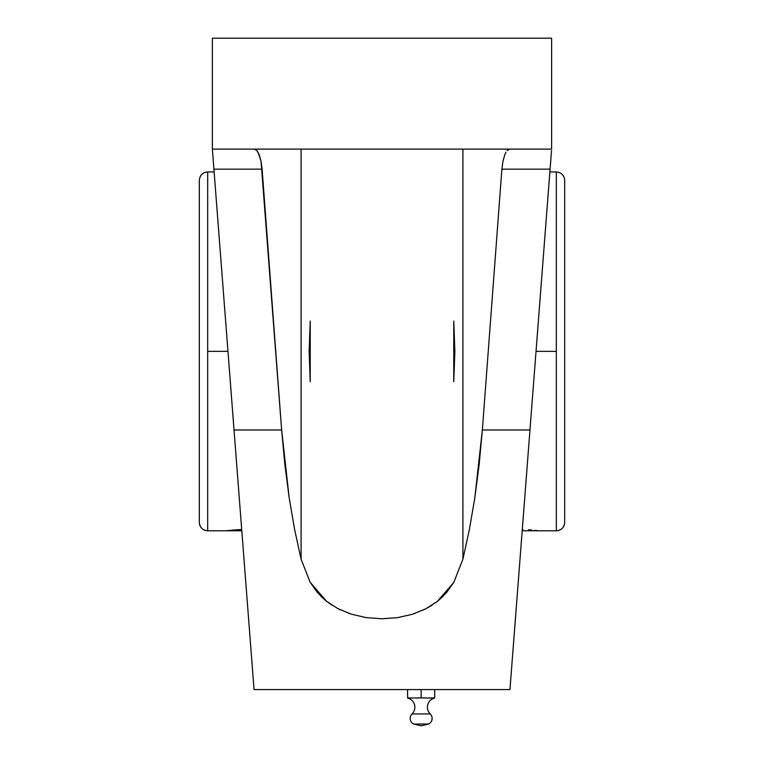 <?xml version="1.0" encoding="UTF-8"?>
<svg xmlns="http://www.w3.org/2000/svg" width="764" height="764" viewBox="0 0 764 764"><rect width="100%" height="100%" fill="white"/><g stroke="black" fill="none" stroke-linecap="round" stroke-linejoin="round"><path stroke-width="1.15" d="M310.232 381.694L309.124 351.364L310.232 321.033L309.124 351.364L310.232 351.364L309.124 351.364L310.232 381.694L310.232 321.033L310.232 381.694M453.768 321.033L454.876 351.364L453.768 381.694L453.768 321.033L453.768 381.694L454.876 351.364L453.768 351.364L454.876 351.364L453.768 321.033M434.706 698.057A9.397 9.397 0 0 0 430.237 713.939A9.397 9.397 0 0 1 434.706 698.057L418.844 697.895M412.054 713.939A9.397 9.397 0 0 0 407.584 698.057A9.397 9.397 0 0 1 412.054 713.939L430.237 713.939A6.265 6.265 0 0 1 428.671 724.024L413.62 724.024A6.265 6.265 0 0 1 412.054 713.939A6.265 6.265 0 0 0 413.62 724.024L428.671 724.024L421.145 725.8L413.62 724.024L421.145 725.8L428.671 724.024A6.265 6.265 0 0 0 430.237 713.939L412.054 713.939M422.549 697.857L416.437 698.019M419.054 697.885L419.742 697.857M564.682 522.404A8.347 8.347 180 0 1 556.326 530.751L556.326 530.751A8.347 8.347 0 0 0 564.682 522.404L564.682 180.294C564.176 175.223 561.397 172.444 556.326 171.948L556.326 351.364L536.032 351.364L556.326 351.364L556.326 171.948L549.87 171.948M214.13 171.948L207.674 171.948L207.674 530.76A8.347 8.347 180 0 1 199.318 522.414L199.318 180.314C199.824 175.223 202.603 172.444 207.674 171.948L207.674 530.779L225.418 530.779L241.701 529.442L225.867 530.722M556.326 530.751L556.326 351.364L556.326 530.751M523.006 529.471L522.299 529.442M534.724 530.331L538.582 530.779L522.204 530.779L556.326 530.779C561.397 530.283 564.176 527.494 564.682 522.423L564.682 521.611M227.968 351.364L207.674 351.364L227.968 351.364M233.431 529.939L232.819 529.987M237.423 529.653L236.888 529.681M241.796 530.779L225.418 530.779L241.796 530.779M199.318 522.414A8.347 8.347 0 0 0 207.674 530.76L207.674 530.779C202.603 530.283 199.824 527.494 199.318 522.423L199.318 181.116M531.887 530.054L528.44 529.767M538.142 530.722L534.733 530.331M417.755 697.952L407.584 698.057M213.328 161.567L254.049 689.577L509.951 689.577L550.08 169.159L501.891 169.159L482.361 429.989L529.968 429.989L551.226 154.385M528.85 444.495L530.751 419.866M525.536 487.537L526.788 471.226M521.497 539.852L522.547 526.224M519.014 572.093L519.749 562.591M518.326 581.041L518.813 574.69L518.326 581.041M516.798 600.857L517.562 590.973M434.706 697.828L434.706 689.577L434.706 697.828L429.626 698.029M424.536 697.952L422.845 697.866M421.145 697.828L421.145 689.577L421.145 697.828M410.125 697.904L407.584 697.828L407.584 689.577L407.584 697.904M418.605 697.904L419.446 697.866M435.088 603.082L437.142 601.545M550.08 169.159L550.701 161.166L550.08 169.159L501.891 169.159L482.361 429.989L479.152 464.579L474.807 497.889L469.373 529.548L462.908 559.181L462.908 149.114L462.908 559.181L453.797 582.397L437.476 601.278M423.294 610.035L425.233 609.089M348.909 613.387L349.473 613.578M326.6 601.335L337.946 608.669M320.297 595.672L326.218 601.039M550.701 161.166L551.522 150.556L550.701 161.166M551.178 155.016L550.758 160.383M550.663 161.691L550.156 168.195M508.509 149.477L509.874 149.114L507.181 150.556L508.509 149.477M505.93 152.322L504.794 154.729L505.93 152.322M502.96 161.166L504.794 154.729L502.96 161.166L501.891 169.159L502.96 161.166M551.627 38.2L551.627 149.114L551.627 38.2L212.373 38.2L551.627 38.2M511.87 664.747L529.968 429.989L482.361 429.989L474.807 497.889L469.373 529.548L462.908 559.181L453.797 582.397L446.606 592.501L437.294 601.421L425.873 608.765L412.474 614.256L397.509 617.656L381.723 618.773L366.032 617.589L351.125 614.132L337.908 608.641L326.524 601.278L310.108 582.225L301.092 559.181L301.092 149.114L301.092 559.181L294.627 529.548L289.193 497.889L284.848 464.579L281.639 429.989L261.04 161.166L258.07 152.322L256.819 150.556L254.126 149.114L256.819 150.556L259.206 154.729L261.04 161.166L262.109 169.159L213.92 169.159L212.487 150.603M437.696 601.096L443.703 595.672M426.169 608.602L432.099 605.136M414.527 613.578L415.091 613.387M338.92 609.166L340.457 609.92M326.82 601.507L331.796 605.069M212.822 155.016L234.032 429.989L281.639 429.989L262.109 169.159L213.92 169.159M212.373 149.114L551.627 149.114L212.373 149.114L212.373 38.2L212.373 149.114L213.299 161.166M245.674 581.041L245.187 574.69L245.674 581.041M246.438 590.973L247.202 600.857M244.251 562.591L244.986 572.093M241.453 526.224L242.503 539.852M237.212 471.226L238.463 487.537M233.249 419.866L235.15 444.495M437.294 601.421L425.873 608.765L412.474 614.256L397.509 617.656L381.723 618.773L366.032 617.589L351.125 614.132L337.908 608.641L326.524 601.278L317.308 592.396L310.108 582.225L301.092 559.181L294.627 529.548L289.193 497.889L281.639 429.989L234.032 429.989L254.049 689.577L509.951 689.577L510.6 681.24M212.478 150.556L212.803 154.729"/></g></svg>
